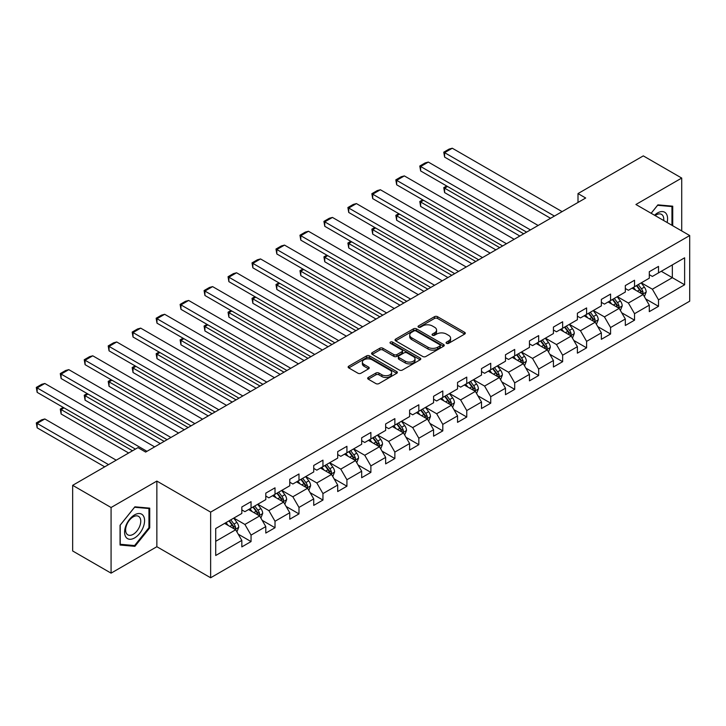 <?xml version="1.0" encoding="UTF-8"?>
<svg xmlns="http://www.w3.org/2000/svg" width="726" height="726" viewBox="0 0 726 726"><rect width="100%" height="100%" fill="white"/><g stroke="black" fill="none" stroke-linecap="round" stroke-linejoin="round"><path stroke-width="1.09" d="M446.526 343.344A1.497 0.862 0 0 0 448.641 343.344L464.658 334.087A2.133 1.234 0 0 0 465.284 333.216A2.133 1.234 0 0 0 464.658 332.345L437.515 316.672A2.133 1.234 0 0 0 434.502 316.672L418.475 325.929A1.497 0.862 0 0 0 418.04 326.537A1.497 0.862 0 0 0 418.475 327.145A1.497 0.862 0 0 0 420.59 327.145L422.659 325.947A6.824 3.939 0 0 1 432.315 325.947L434.575 327.254A6.824 3.939 0 0 1 436.571 330.04A6.824 3.939 0 0 1 434.575 332.826L432.496 334.024A1.497 0.862 0 0 0 432.061 334.632A1.497 0.862 0 0 0 432.496 335.24A1.497 0.862 0 0 0 434.611 335.24L436.689 334.051A6.824 3.939 0 0 1 446.336 334.051L448.595 335.348A6.824 3.939 0 0 1 450.601 338.135A6.824 3.939 0 0 1 448.595 340.93L446.526 342.118A1.497 0.862 0 0 0 446.091 342.736A1.497 0.862 0 0 0 446.526 343.344L446.526 342.118M368.291 377.447A2.133 1.234 0 0 0 367.665 378.319A2.133 1.234 0 0 0 368.291 379.19L375.905 383.591A2.133 1.234 0 0 0 378.927 383.591L396.723 373.318A2.133 1.234 0 0 0 397.349 372.447A2.133 1.234 0 0 0 396.723 371.576L369.57 355.903A2.133 1.234 0 0 0 366.557 355.903L348.761 366.176A2.133 1.234 0 0 0 348.135 367.047A2.133 1.234 0 0 0 348.761 367.919L357.963 373.228A2.133 1.234 0 0 0 360.976 373.228L368.59 368.835A2.133 1.234 0 0 0 369.216 367.964A2.133 1.234 0 0 0 368.59 367.093L364.035 364.452A5.708 3.294 0 0 1 362.365 362.129A5.708 3.294 0 0 1 365.886 359.08A5.708 3.294 0 0 1 372.102 359.797L389.971 370.115A5.708 3.294 0 0 1 391.641 372.447A5.708 3.294 0 0 1 388.12 375.487A5.708 3.294 0 0 1 381.903 374.77L378.927 373.055A2.133 1.234 0 0 0 375.905 373.055L368.291 377.447L368.291 379.19L375.905 374.825L375.905 373.055M156.861 481.075L111.078 507.51L72.664 485.331L72.664 550.98L111.078 573.15L156.861 546.714L210.64 577.769L210.64 512.12L156.861 481.075L156.861 546.714M681.714 230.922L681.714 178.061L635.922 204.496L689.7 235.542L210.64 512.12M681.714 178.061L643.3 155.881L578.005 193.579L578.005 202.454M72.664 485.331L137.967 447.633L145.645 452.071L585.682 198.016L578.005 193.579M422.813 356.511A2.133 1.234 0 0 0 425.826 356.511L443.622 346.238A2.133 1.234 0 0 0 444.248 345.367A2.133 1.234 0 0 0 443.622 344.496L416.479 328.824A2.133 1.234 0 0 0 413.457 328.824L395.661 339.096A2.133 1.234 0 0 0 395.044 339.968A2.133 1.234 0 0 0 395.661 340.839L422.813 356.511M391.06 343.661A1.497 0.862 0 0 1 392.575 343.879L392.575 342.1L420.173 358.036A2.133 1.234 0 0 1 420.799 358.907A2.133 1.234 0 0 1 420.173 359.778L402.376 370.051A2.133 1.234 0 0 1 399.364 370.051L372.211 354.379L372.211 352.636A2.133 1.234 0 0 0 371.585 353.508A2.133 1.234 0 0 0 372.211 354.379M372.211 352.636L379.825 348.235A2.133 1.234 0 0 1 382.847 348.235L393.855 354.597A2.133 1.234 0 0 0 396.868 354.597L401.923 351.674A2.133 1.234 0 0 0 402.549 350.812A2.133 1.234 0 0 0 401.923 349.941L390.461 343.316A1.497 0.862 0 0 1 390.025 342.708A1.497 0.862 0 0 1 390.942 341.91A1.497 0.862 0 0 1 392.575 342.1M210.64 577.769L689.7 301.181L689.7 235.542M238.219 534.164L251.051 541.569L251.051 535.098L265.798 526.586L265.798 533.056L275.018 527.738L275.018 521.259L289.765 512.747L289.765 519.217L298.985 513.899L298.985 507.42L313.732 498.907L313.732 505.378L322.952 500.06L322.952 493.58L337.699 485.068L337.699 491.547L346.919 486.22L346.919 479.741L361.675 471.228L361.675 477.708L370.886 472.381L370.886 465.91L385.642 457.389L385.642 463.869L394.862 458.542L394.862 452.071L409.609 443.55L409.609 450.029L418.829 444.702L418.829 438.232L433.576 429.719L433.576 436.19L442.796 430.872L442.796 424.392L457.543 415.88L457.543 422.35L466.764 417.033L466.764 410.553L481.51 402.041L481.51 408.511L490.731 403.193L490.731 396.714L505.477 388.201L505.477 394.681L514.698 389.354L514.698 382.883L529.454 374.362L529.454 380.841L538.665 375.514L538.665 369.044L553.421 360.523L553.421 367.002L562.641 361.675L562.641 355.205L577.388 346.683L577.388 353.163L586.608 347.845L586.608 341.365L601.355 332.853L601.355 339.323L610.575 334.005L610.575 327.526L625.322 319.013L625.322 325.484L634.542 320.166L634.542 313.686L649.289 305.174L649.289 311.645L658.509 306.327L658.509 299.847L684.627 284.774L684.627 257.803L672.34 264.899L672.34 277.677L684.627 284.774M251.051 541.569L241.831 546.896L241.831 540.416L215.713 555.499L215.713 528.537L241.831 513.454L241.831 506.975L251.051 501.657L251.051 508.127L265.798 499.615L265.798 493.135L275.018 487.818L275.018 494.288L289.765 485.776L289.765 479.305L298.985 473.978L298.985 480.458L313.732 471.936L313.732 465.466L322.952 460.139L322.952 466.618L337.699 458.097L337.699 451.626L346.919 446.299L346.919 452.779L361.675 444.267L361.675 437.787L370.886 432.469L370.886 438.94L385.642 430.427L385.642 423.948L394.862 418.63L394.862 425.1L409.609 416.588L409.609 410.108L418.829 404.79L418.829 411.261L433.576 402.748L433.576 396.269L442.796 390.951L442.796 397.431L457.543 388.909L457.543 382.439L466.764 377.112L466.764 383.591L481.51 375.07L481.51 368.599L490.731 363.272L490.731 369.752L505.477 361.23L505.477 354.76L514.698 349.433L514.698 355.912L529.454 347.4L529.454 340.921L538.665 335.603L538.665 342.073L553.421 333.561L553.421 327.081L562.641 321.763L562.641 328.234L577.388 319.721L577.388 313.242L586.608 307.924L586.608 314.394L601.355 305.882L601.355 299.402L610.575 294.084L610.575 300.564L625.322 292.043L625.322 285.572L634.542 280.245L634.542 286.725L649.289 278.203L649.289 271.733L658.509 266.406L658.509 272.885L684.627 257.803M248.591 509.552L259.654 515.941L244.898 524.453L233.836 518.065M241.831 509.906L244.898 511.676L251.051 508.127M244.898 524.453L251.051 535.098M259.654 515.941L265.798 526.586M272.559 495.713L283.621 502.102L268.874 510.614L257.812 504.225M265.798 496.067L268.874 497.836L275.018 494.288M268.874 510.614L275.018 521.259M283.621 502.102L289.765 512.747M296.526 481.873L307.588 488.262L292.841 496.775L281.779 490.386M289.765 482.227L292.841 484.006L298.985 480.458M292.841 496.775L298.985 507.42M307.588 488.262L313.732 498.907M320.493 468.034L331.555 474.423L316.808 482.935L305.746 476.555M313.732 468.388L316.808 470.167L322.952 466.618M316.808 482.935L322.952 493.58M331.555 474.423L337.699 485.068M344.46 454.195L355.522 460.583L340.775 469.105L329.713 462.716M337.699 454.549L340.775 456.327L346.919 452.779M340.775 469.105L346.919 479.741M355.522 460.583L361.675 471.228M368.427 440.355L379.489 446.744L364.742 455.266L353.68 448.877M361.675 440.718L364.742 442.488L370.886 438.94M364.742 455.266L370.886 465.91M379.489 446.744L385.642 457.389M392.403 426.525L403.465 432.905L388.709 441.426L377.647 435.037M385.642 426.879L388.709 428.649L394.862 425.1M388.709 441.426L394.862 452.071M403.465 432.905L409.609 443.55M416.37 412.686L427.433 419.074L412.677 427.587L401.614 421.198M409.609 413.04L412.677 414.809L418.829 411.261M412.677 427.587L418.829 438.232M427.433 419.074L433.576 429.719M440.337 398.846L451.4 405.235L436.653 413.747L425.59 407.359M433.576 399.2L436.653 400.979L442.796 397.431M436.653 413.747L442.796 424.392M451.4 405.235L457.543 415.88M464.304 385.007L475.367 391.396L460.62 399.908L449.557 393.519M457.543 385.361L460.62 387.139L466.764 383.591M460.62 399.908L466.764 410.553M475.367 391.396L481.51 402.041M488.271 371.167L499.334 377.556L484.587 386.069L473.524 379.689M481.51 371.521L484.587 373.3L490.731 369.752M484.587 386.069L490.731 396.714M499.334 377.556L505.477 388.201M512.238 357.328L523.301 363.717L508.554 372.238L497.492 365.85M505.477 357.682L508.554 359.461L514.698 355.912M508.554 372.238L514.698 382.883M523.301 363.717L529.454 374.362M536.205 343.498L547.277 349.878L532.521 358.399L521.459 352.01M529.454 343.852L532.521 345.621L538.665 342.073M532.521 358.399L538.665 369.044M547.277 349.878L553.421 360.523M560.182 329.658L571.244 336.038L556.488 344.56L545.426 338.171M553.421 330.012L556.488 331.782L562.641 328.234M556.488 344.56L562.641 355.205M571.244 336.038L577.388 346.683M584.149 315.819L595.211 322.208L580.455 330.72L569.393 324.331M577.388 316.173L580.455 317.943L586.608 314.394M580.455 330.72L586.608 341.365M595.211 322.208L601.355 332.853M608.116 301.98L619.178 308.368L604.431 316.881L593.369 310.492M601.355 302.334L604.431 304.112L610.575 300.564M604.431 316.881L610.575 327.526M619.178 308.368L625.322 319.013M632.083 288.14L643.145 294.529L628.398 303.041L617.336 296.653M625.322 288.494L628.398 290.273L634.542 286.725M628.398 303.041L634.542 313.686M643.145 294.529L649.289 305.174M661.277 271.288L672.34 277.677L652.365 289.202L641.303 282.822M649.289 274.655L652.365 276.434L658.509 272.885M652.365 289.202L658.509 299.847M111.078 507.51L111.078 573.15M215.713 541.306L235.687 529.771L224.624 523.392M235.687 529.771L241.831 540.416M645.677 298.921L658.509 306.327M621.71 312.761L634.542 320.166M597.743 326.591L610.575 334.005M573.776 340.43L586.608 347.845M549.809 354.27L562.641 361.675M525.842 368.109L538.665 375.514M501.875 381.949L514.698 389.354M477.899 395.788L490.731 403.193M453.931 409.627L466.764 417.033M429.964 423.458L442.796 430.872M405.997 437.297L418.829 444.702M382.03 451.136L394.862 458.542M358.063 464.976L370.886 472.381M334.096 478.815L346.919 486.22M310.12 492.655L322.952 500.06M286.153 506.494L298.985 513.899M262.186 520.324L275.018 527.738M672.721 225.741L672.721 206.184L657.892 204.859L651.131 213.272M120.062 545.026L134.891 546.351L149.719 527.902L149.719 508.136L134.891 506.812L120.062 525.261L120.062 545.026M148.948 527.466L149.719 527.902M133.33 545.444L134.891 546.351M447.125 343.552L448.595 342.699A6.824 3.939 0 0 0 450.601 339.913L450.601 338.135M436.571 330.04L436.571 331.818A6.824 3.939 0 0 1 434.575 334.604L433.095 335.457M464.658 332.345L464.658 334.087L437.515 318.451A2.133 1.234 0 0 0 434.502 318.451L419.074 327.353M443.595 346.257L416.479 330.593A2.133 1.234 0 0 0 413.457 330.593L395.688 340.857L395.661 339.096M439.856 345.975A1.497 0.862 0 0 0 440.292 345.367A1.497 0.862 0 0 0 439.856 344.759L416.025 331.002A1.497 0.862 0 0 0 413.911 331.002L411.724 332.263A6.824 3.939 0 0 0 409.727 335.049A6.824 3.939 0 0 0 411.724 337.835L428.013 347.237A6.824 3.939 0 0 0 437.669 347.237L439.856 345.975L439.856 347.754A1.497 0.862 0 0 0 440.292 347.137L440.292 345.367M409.727 335.049L409.727 336.819A6.824 3.939 0 0 0 411.724 339.605L411.724 337.835M439.856 347.754L437.669 349.015A6.824 3.939 0 0 1 428.013 349.015L411.724 339.605M372.238 354.397L379.825 350.014L379.825 348.235M402.549 350.812L402.549 352.582A2.133 1.234 0 0 1 401.923 353.453L396.868 356.366A2.133 1.234 0 0 1 393.855 356.366L382.847 350.014A2.133 1.234 0 0 0 379.825 350.014M392.575 343.879L420.145 359.797M405.28 361.194A5.708 3.294 0 0 0 411.497 361.902A5.708 3.294 0 0 0 415.018 358.862A5.708 3.294 0 0 0 413.348 356.53L407.05 352.9A2.133 1.234 0 0 0 404.037 352.9L398.982 355.813A2.133 1.234 0 0 0 398.356 356.684A2.133 1.234 0 0 0 398.982 357.555L405.28 361.194L405.28 362.964A5.708 3.294 0 0 0 411.497 363.681A5.708 3.294 0 0 0 415.018 360.631L415.018 358.862M398.356 356.684L398.356 358.462A2.133 1.234 0 0 0 398.982 359.334L398.982 357.555M405.28 362.964L398.982 359.334M391.641 372.447L391.641 374.217A5.708 3.294 0 0 1 388.12 377.266A5.708 3.294 0 0 1 381.903 376.549L378.927 374.825A2.133 1.234 0 0 0 375.905 374.825M362.365 362.129L362.365 363.898A5.708 3.294 0 0 0 364.035 366.231L364.035 364.452M368.59 367.093L368.59 368.835L364.035 366.231M396.695 373.327L369.57 357.673A2.133 1.234 0 0 0 366.557 357.673L348.789 367.937M644.361 296.635L646.185 292.024A5.754 3.321 -120 0 0 644.352 287.124L641.176 282.886M635.649 290.2L633.499 287.324M523.691 233.808L444.611 188.152L444.611 192.59L519.843 236.023M642.256 294.012L643.082 292.269A5.754 3.321 -120 0 0 641.43 288.812L638.263 284.574M636.82 285.409L640.332 290.101A2.931 1.697 60 0 1 640.867 290.999L643.082 292.269M636.412 285.636L639.588 289.874A5.754 3.321 60 0 1 641.24 293.34M447.525 186.464L444.611 188.152L443.758 187.662L446.681 185.983M444.611 192.59L443.758 187.662M554.419 216.067L444.611 152.669L444.611 157.106L550.571 218.29M562.096 211.629L452.289 148.231L444.611 152.669L443.758 152.179L449.14 149.075L452.289 148.231M444.611 157.106L443.758 152.179M671.005 206.03L671.958 206.583L671.958 225.296M651.168 213.29L657.593 205.295L671.958 206.583M667.094 222.492A14.121 8.158 120 0 0 664.653 212.219A14.121 8.158 120 0 0 654.534 215.232M663.682 220.513A10.69 6.171 120 0 0 661.531 214.379A10.69 6.171 120 0 0 655.151 215.595M134.582 537.939A14.121 8.158 120 0 0 144.574 520.642A14.121 8.158 120 0 0 134.582 514.87A14.121 8.158 120 0 0 124.6 532.167A14.121 8.158 120 0 0 134.582 537.939M133.185 534.327A10.69 6.171 120 0 0 140.172 524.907A10.69 6.171 120 0 0 138.53 516.331A10.69 6.171 120 0 0 133.185 516.867A10.69 6.171 120 0 0 126.197 526.286A10.69 6.171 120 0 0 127.84 534.853A10.69 6.171 120 0 0 133.185 534.327M120.217 525.125L134.582 507.247L148.948 508.536L148.948 527.684L134.582 545.562L120.217 544.273L120.217 525.125M147.995 507.982L148.948 508.536M620.394 310.465L622.218 305.864A5.754 3.321 -120 0 0 620.385 300.963L617.209 296.725M611.682 304.04L609.531 301.163M499.715 247.648L420.635 201.991L420.635 206.429L495.876 249.862M618.289 307.851L619.115 306.109A5.754 3.321 -120 0 0 617.463 302.651L614.287 298.413M612.853 299.248L616.365 303.94A2.931 1.697 60 0 1 616.9 304.829L619.115 306.109M612.445 299.475L615.621 303.713A5.754 3.321 60 0 1 617.263 307.171M423.557 200.303L420.635 201.991L419.791 201.501L422.714 199.813M420.635 206.429L419.791 201.501M596.427 324.304L598.251 319.703A5.754 3.321 -120 0 0 596.409 314.803L593.242 310.565M587.715 317.879L585.564 315.002M475.748 261.487L396.668 215.831L396.668 220.268L471.909 263.701M594.322 321.691L595.138 319.948A5.754 3.321 -120 0 0 593.496 316.482L590.32 312.253M588.877 313.087L592.398 317.779A2.931 1.697 60 0 1 592.933 318.669L595.138 319.948M588.477 313.314L591.654 317.552A5.754 3.321 60 0 1 593.296 321.01M399.59 214.143L396.668 215.831L395.824 215.341L398.746 213.653M396.668 220.268L395.824 215.341M530.452 229.906L420.635 166.508L420.635 170.946L526.604 232.12M538.129 225.468L428.322 162.07L420.635 166.508L419.791 166.018L425.173 162.914L428.322 162.07M420.635 170.946L419.791 166.018M506.476 243.745L396.668 180.347L396.668 184.785L502.637 245.96M514.162 239.308L404.355 175.91L396.668 180.347L395.824 179.857L401.206 176.754L404.355 175.91M396.668 184.785L395.824 179.857M572.451 338.144L574.284 333.543A5.754 3.321 -120 0 0 572.442 328.642L569.275 324.404M563.748 331.718L561.588 328.842M451.781 275.326L372.701 229.67L372.701 234.099L447.942 277.541M570.346 335.53L571.171 333.788A5.754 3.321 -120 0 0 569.529 330.321L566.353 326.092M564.91 326.927L568.431 331.619A2.931 1.697 60 0 1 568.966 332.508L571.171 333.788M564.51 327.154L567.678 331.392A5.754 3.321 60 0 1 569.329 334.849M375.623 227.982L372.701 229.67L371.857 229.18L374.779 227.492M372.701 234.099L371.857 229.18M548.484 351.983L550.317 347.382A5.754 3.321 -120 0 0 548.475 342.472L545.308 338.243M539.781 345.549L537.621 342.681M427.814 289.166L348.734 243.509L348.734 247.938L423.975 291.38M546.379 349.369L547.204 347.627A5.754 3.321 -120 0 0 545.553 344.16L542.386 339.931M540.943 340.757L544.464 345.458A2.931 1.697 60 0 1 544.99 346.347L547.204 347.627M540.543 340.993L543.71 345.222A5.754 3.321 60 0 1 545.362 348.689M351.656 241.822L348.734 243.509L347.89 243.019L350.812 241.331M348.734 247.938L347.89 243.019M524.517 365.822L526.341 361.212A5.754 3.321 -120 0 0 524.508 356.312L521.341 352.083M515.805 359.388L513.654 356.511M403.847 302.996L324.767 257.34L324.767 261.777L400.008 305.219M522.411 363.2L523.237 361.466A5.754 3.321 -120 0 0 521.586 358L518.418 353.762M516.976 354.597L520.497 359.297A2.931 1.697 60 0 1 521.023 360.187L523.237 361.466M516.576 354.832L519.743 359.061A5.754 3.321 60 0 1 521.395 362.528M327.689 255.661L324.767 257.34L323.923 256.859L326.836 255.171M324.767 261.777L323.923 256.859M482.509 257.585L372.701 194.187L372.701 198.615L478.67 259.799M490.195 253.147L380.388 189.749L372.701 194.187L371.857 193.697L377.239 190.593L380.388 189.749M372.701 198.615L371.857 193.697M458.542 271.424L348.734 208.026L348.734 212.455L454.703 273.638M466.228 266.986L356.421 203.589L348.734 208.026L347.89 207.536L353.263 204.433L356.421 203.589M348.734 212.455L347.89 207.536M434.575 285.254L324.767 221.857L324.767 226.294L430.736 287.478M442.261 280.826L332.444 217.428L324.767 221.857L323.923 221.376L329.295 218.272L332.444 217.428M324.767 226.294L323.923 221.376M500.55 379.662L502.374 375.052A5.754 3.321 -120 0 0 500.541 370.151L497.364 365.922M491.838 373.228L489.687 370.351M379.88 316.835L300.8 271.179L300.8 275.617L376.032 319.059M498.444 377.039L499.27 375.297A5.754 3.321 -120 0 0 497.619 371.839L494.451 367.601M493.008 368.436L496.52 373.137A2.931 1.697 60 0 1 497.056 374.026L499.27 375.297M492.609 368.672L495.776 372.901A5.754 3.321 60 0 1 497.428 376.367M303.713 269.491L300.8 271.179L299.956 270.689L302.869 269.01M300.8 275.617L299.956 270.689M410.607 299.094L300.8 235.696L300.8 240.134L406.769 301.317M418.285 294.665L308.477 231.267L300.8 235.696L299.956 235.215L305.328 232.102L308.477 231.267M300.8 240.134L299.956 235.215M476.583 393.501L478.407 388.891A5.754 3.321 -120 0 0 476.574 383.99L473.397 379.752M467.871 387.067L465.72 384.19M355.912 330.675L276.833 285.019L276.833 289.456L352.065 332.889M474.477 390.878L475.303 389.136A5.754 3.321 -120 0 0 473.651 385.678L470.484 381.44M469.041 382.275L472.553 386.967A2.931 1.697 60 0 1 473.089 387.865L475.303 389.136M468.633 382.502L471.809 386.74A5.754 3.321 60 0 1 473.461 390.207M279.746 283.331L276.833 285.019L275.98 284.528L278.902 282.85M276.833 289.456L275.98 284.528M386.64 312.933L276.833 249.535L276.833 253.973L382.793 315.148M394.318 308.496L284.51 245.098L276.833 249.535L275.98 249.045L281.361 245.942L284.51 245.098M276.833 253.973L275.98 249.045M452.616 407.331L454.44 402.73A5.754 3.321 -120 0 0 452.607 397.83L449.43 393.592M443.904 400.906L441.753 398.029M331.936 344.514L252.857 298.858L252.857 303.296L328.098 346.729M450.51 404.718L451.336 402.975A5.754 3.321 -120 0 0 449.684 399.509L446.508 395.28M445.074 396.115L448.586 400.806A2.931 1.697 60 0 1 449.122 401.696L451.336 402.975M444.666 396.342L447.842 400.58A5.754 3.321 60 0 1 449.485 404.037M255.779 297.17L252.857 298.858L252.013 298.368L254.935 296.68M252.857 303.296L252.013 298.368M362.673 326.773L252.857 263.375L252.857 267.812L358.825 328.987M370.351 322.335L260.543 258.937L252.857 263.375L252.013 262.885L257.394 259.781L260.543 258.937M252.857 267.812L252.013 262.885M428.649 421.171L430.473 416.57A5.754 3.321 -120 0 0 428.63 411.669L425.463 407.431M419.937 414.746L417.777 411.869M307.969 358.354L228.89 312.697L228.89 317.135L304.13 360.568M426.543 418.557L427.36 416.815A5.754 3.321 -120 0 0 425.717 413.348L422.541 409.119M421.098 409.954L424.619 414.646A2.931 1.697 60 0 1 425.155 415.535L427.36 416.815M420.699 410.181L423.875 414.419A5.754 3.321 60 0 1 425.518 417.877M231.812 311.009L228.89 312.697L228.046 312.207L230.968 310.519M228.89 317.135L228.046 312.207M338.697 340.612L228.89 277.214L228.89 281.652L334.858 342.826M346.384 336.174L236.576 272.776L228.89 277.214L228.046 276.724L233.427 273.62L236.576 272.776M228.89 281.652L228.046 276.724M404.672 435.01L406.506 430.409A5.754 3.321 -120 0 0 404.663 425.5L401.496 421.271M395.969 428.585L393.81 425.708M284.002 372.193L204.923 326.537L204.923 330.965L280.163 374.407M402.567 432.397L403.393 430.654A5.754 3.321 -120 0 0 401.75 427.187L398.574 422.959M397.131 423.784L400.652 428.485A2.931 1.697 60 0 1 401.188 429.375L403.393 430.654M396.732 424.02L399.899 428.249A5.754 3.321 60 0 1 401.551 431.716M207.845 324.849L204.923 326.537L204.079 326.047L207.001 324.359M204.923 330.965L204.079 326.047M314.73 354.451L204.923 291.053L204.923 295.482L310.891 356.666M322.417 350.014L212.609 286.616L204.923 291.053L204.079 290.563L209.46 287.46L212.609 286.616M204.923 295.482L204.079 290.563M380.705 448.85L382.538 444.248A5.754 3.321 -120 0 0 380.696 439.339L377.529 435.11M372.002 442.415L369.843 439.548M260.035 386.023L180.956 340.367L180.956 344.805L256.196 388.247M378.6 446.236L379.426 444.493A5.754 3.321 -120 0 0 377.774 441.027L374.607 436.798M373.164 437.624L376.685 442.325A2.931 1.697 60 0 1 377.211 443.214L379.426 444.493M372.765 437.86L375.932 442.089A5.754 3.321 60 0 1 377.584 445.555M183.878 338.688L180.956 340.367L180.112 339.886L183.034 338.198M180.956 344.805L180.112 339.886M290.763 368.291L180.956 304.893L180.956 309.321L286.924 370.505M298.45 363.853L188.642 300.455L180.956 304.893L180.112 304.403L185.484 301.299L188.642 300.455M180.956 309.321L180.112 304.403M356.738 462.689L358.562 458.079A5.754 3.321 -120 0 0 356.729 453.178L353.562 448.949M348.026 456.255L345.875 453.378M236.068 399.863L156.988 354.206L156.988 358.644L232.229 402.086M354.633 460.066L355.459 458.333A5.754 3.321 -120 0 0 353.807 454.866L350.64 450.628M349.197 451.463L352.718 456.164A2.931 1.697 60 0 1 353.244 457.053L355.459 458.333M348.798 451.699L351.965 455.928A5.754 3.321 60 0 1 353.616 459.395M159.911 352.527L156.988 354.206L156.144 353.725L159.058 352.037M156.988 358.644L156.144 353.725M266.796 382.121L156.988 318.723L156.988 323.161L262.957 384.344M274.482 377.692L164.666 314.294L156.988 318.723L156.144 318.242L161.517 315.138L164.666 314.294M156.988 323.161L156.144 318.242M332.771 476.528L334.595 471.918A5.754 3.321 -120 0 0 332.762 467.018L329.586 462.789M324.059 470.094L321.908 467.217M212.101 413.702L133.021 368.046L133.021 372.483L208.253 415.925M330.666 473.906L331.492 472.163A5.754 3.321 -120 0 0 329.84 468.706L326.673 464.468M325.23 465.302L328.742 470.003A2.931 1.697 60 0 1 329.277 470.893L331.492 472.163M324.831 465.538L327.998 469.767A5.754 3.321 60 0 1 329.649 473.234M135.934 366.358L133.021 368.046L132.177 367.556L135.09 365.877M133.021 372.483L132.177 367.556M242.829 395.96L133.021 332.562L133.021 337L238.99 398.184M250.506 391.523L140.699 328.134L133.021 332.562L132.177 332.081L137.55 328.969L140.699 328.134M133.021 337L132.177 332.081M308.804 490.368L310.628 485.758A5.754 3.321 -120 0 0 308.795 480.857L305.619 476.619M300.092 483.933L297.941 481.057M188.134 427.541L109.054 381.885L109.054 386.323L184.286 429.756M306.699 487.745L307.525 486.003A5.754 3.321 -120 0 0 305.873 482.545L302.706 478.307M301.263 479.142L304.775 483.834A2.931 1.697 60 0 1 305.31 484.732L307.525 486.003M300.854 479.369L304.031 483.607A5.754 3.321 60 0 1 305.673 487.073M111.967 380.197L109.054 381.885L108.201 381.395L111.123 379.716M109.054 386.323L108.201 381.395M218.862 409.8L109.054 346.402L109.054 350.839L215.014 412.014M226.539 405.362L116.732 341.964L109.054 346.402L108.201 345.912L113.583 342.808L116.732 341.964M109.054 350.839L108.201 345.912M284.837 504.198L286.661 499.597A5.754 3.321 -120 0 0 284.828 494.696L281.652 490.458M276.125 497.773L273.974 494.896M164.158 441.381L85.078 395.724L85.078 400.162L160.319 443.595M282.732 501.584L283.557 499.842A5.754 3.321 -120 0 0 281.906 496.375L278.73 492.146M277.287 492.981L280.808 497.673A2.931 1.697 60 0 1 281.343 498.562L283.557 499.842M276.887 493.208L280.064 497.446A5.754 3.321 60 0 1 281.706 500.904M88 394.036L85.078 395.724L84.234 395.234L87.156 393.546M85.078 400.162L84.234 395.234M194.895 423.639L85.078 360.241L85.078 364.679L191.047 425.853M202.572 419.201L92.765 355.804L85.078 360.241L84.234 359.751L89.616 356.647L92.765 355.804M85.078 364.679L84.234 359.751M260.87 518.037L262.694 513.436A5.754 3.321 -120 0 0 260.852 508.536L257.685 504.298M252.158 511.612L249.998 508.735M132.513 450.782L61.111 409.564L61.111 413.992L128.665 452.997M258.765 515.424L259.581 513.681A5.754 3.321 -120 0 0 257.939 510.215L254.762 505.986M253.32 506.821L256.841 511.512A2.931 1.697 60 0 1 257.376 512.402L259.581 513.681M252.92 507.047L256.096 511.285A5.754 3.321 60 0 1 257.739 514.743M64.033 407.876L61.111 409.564L60.267 409.074L63.189 407.386M61.111 413.992L60.267 409.074M170.919 437.479L61.111 374.081L61.111 378.518L167.08 439.693M178.605 433.041L68.798 369.643L61.111 374.081L60.267 373.591L65.649 370.487L68.798 369.643M61.111 378.518L60.267 373.591M236.894 531.877L238.727 527.276A5.754 3.321 -120 0 0 236.885 522.366L233.718 518.137M108.546 464.622L37.144 423.403L44.831 418.966L116.224 460.184M228.191 525.452L226.031 522.575M37.144 427.832L36.3 422.913L37.144 423.403L37.144 427.832L104.698 466.836M234.788 529.263L235.614 527.521A5.754 3.321 -120 0 0 233.972 524.054L230.795 519.825M229.352 520.651L232.874 525.352A2.931 1.697 60 0 1 233.409 526.241L235.614 527.521M228.953 520.887L232.12 525.116A5.754 3.321 60 0 1 233.772 528.582M36.3 422.913L41.681 419.81L44.831 418.966M146.951 451.318L37.144 387.92L37.144 392.349L135.426 449.095M154.638 446.88L44.831 383.482L37.144 387.92L36.3 387.43L41.681 384.326L44.831 383.482M37.144 392.349L36.3 387.43M448.595 342.699L448.595 340.93M432.496 335.24L432.496 334.024M434.575 334.604L434.575 332.826M418.475 327.145L418.475 325.929M434.502 318.451L434.502 316.672M437.515 318.451L437.515 316.672M413.457 330.593L413.457 328.824M416.479 330.593L416.479 328.824M443.622 346.238L443.622 344.496M428.013 349.015L428.013 347.237M437.669 349.015L437.669 347.237M382.847 350.014L382.847 348.235M393.855 356.366L393.855 354.597M396.868 356.366L396.868 354.597M401.923 353.453L401.923 351.674M420.173 359.778L420.173 358.036M378.927 374.825L378.927 373.055M381.903 376.549L381.903 374.77M348.761 367.919L348.761 366.176M366.557 357.673L366.557 355.903M369.57 357.673L369.57 355.903M396.723 373.318L396.723 371.576M642.574 294.202L646.149 292.133M641.43 288.812L644.352 287.124M637.337 291.171L639.588 289.874M618.606 308.042L622.182 305.973M617.463 302.651L620.385 300.963M613.37 305.011L615.621 303.713M594.639 321.872L598.215 319.812M593.496 316.482L596.409 314.803M589.394 318.85L591.654 317.552M570.672 335.711L574.248 333.651M569.529 330.321L572.442 328.642M565.427 332.69L567.678 331.392M546.705 349.551L550.272 347.491M545.553 344.16L548.475 342.472M541.46 346.529L543.71 345.222M522.738 363.39L526.305 361.33M521.586 358L524.508 356.312M517.493 360.359L519.743 359.061M498.771 377.23L502.338 375.17M497.619 371.839L500.541 370.151M493.526 374.199L495.776 372.901M474.795 391.069L478.37 389M473.651 385.678L476.574 383.99M469.559 388.038L471.809 386.74M450.828 404.908L454.403 402.839M449.684 399.509L452.607 397.83M445.592 401.877L447.842 400.58M426.861 418.739L430.436 416.679M425.717 413.348L428.63 411.669M421.615 415.717L423.875 414.419M402.894 432.578L406.469 430.518M401.75 427.187L404.663 425.5M397.648 429.556L399.899 428.249M378.927 446.417L382.493 444.357M377.774 441.027L380.696 439.339M373.681 443.395L375.932 442.089M354.96 460.257L358.526 458.197M353.807 454.866L356.729 453.178M349.714 457.226L351.965 455.928M330.992 474.096L334.559 472.036M329.84 468.706L332.762 467.018M325.747 471.065L327.998 469.767M307.016 487.936L310.592 485.866M305.873 482.545L308.795 480.857M301.78 484.904L304.031 483.607M283.049 501.775L286.625 499.706M281.906 496.375L284.828 494.696M277.813 498.744L280.064 497.446M259.082 515.605L262.658 513.545M257.939 510.215L260.852 508.536M253.837 512.583L256.096 511.285M235.115 529.445L238.691 527.385M233.972 524.054L236.885 522.366M229.87 526.423L232.12 525.116"/></g></svg>
